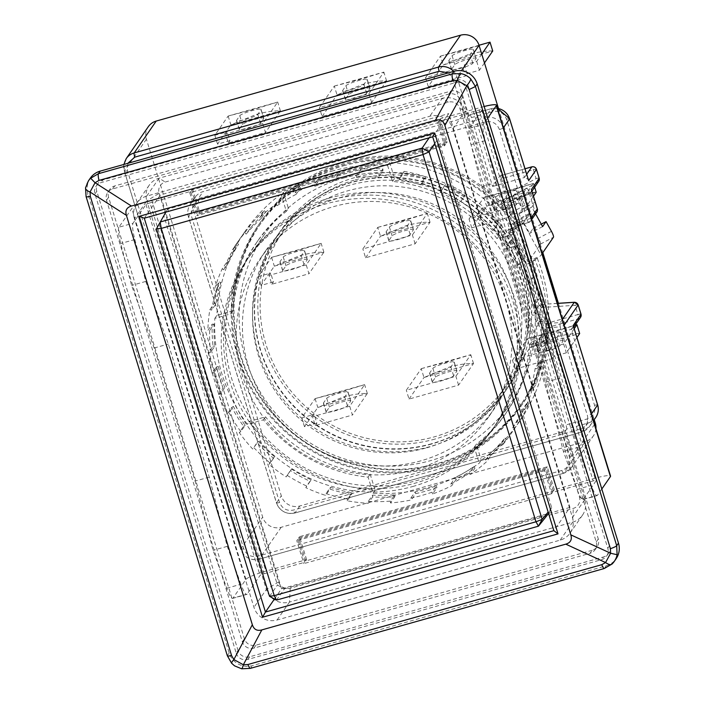 <?xml version="1.0" encoding="UTF-8"?>
<svg xmlns="http://www.w3.org/2000/svg" width="704" height="704" viewBox="0 0 704 704"><rect width="100%" height="100%" fill="white"/><g stroke="black" fill="none" stroke-linecap="round" stroke-linejoin="round"><path stroke-width="0.53" stroke-dasharray="3.52 2.64" d="M343.728 178.024A149.213 145.675 34.7 0 1 506.194 234.608A149.213 145.675 34.7 0 1 509.907 404.193A149.213 145.675 34.7 0 1 430.663 460.61A149.213 145.675 34.7 0 1 268.198 404.026A149.213 145.675 34.7 0 1 264.475 234.441A149.213 145.675 34.7 0 1 343.728 178.024M412.746 486.508A149.213 145.675 -145.3 0 0 491.999 430.091A149.213 145.675 -145.3 0 0 488.286 260.506A149.213 145.675 -145.3 0 0 325.811 203.922A149.213 145.675 -145.3 0 0 246.567 260.339A149.213 145.675 -145.3 0 0 250.281 429.924A149.213 145.675 -145.3 0 0 412.746 486.508M426.721 447.806A135.687 132.475 -145.3 0 0 498.793 396.502A135.687 132.475 -145.3 0 0 495.414 242.29A135.687 132.475 -145.3 0 0 347.67 190.828A135.687 132.475 -145.3 0 0 275.598 242.132A135.687 132.475 -145.3 0 0 278.978 396.352A135.687 132.475 -145.3 0 0 426.721 447.806M355.247 179.872A135.687 132.475 34.7 0 1 502.99 231.334A135.687 132.475 34.7 0 1 506.37 385.546A135.687 132.475 34.7 0 1 434.298 436.85A135.687 132.475 34.7 0 1 286.554 385.396A135.687 132.475 34.7 0 1 283.175 231.176A135.687 132.475 34.7 0 1 355.247 179.872M159.113 193.371L278.652 581.926A9.328 9.108 34.7 0 0 290.215 588.262L573.32 508.385A9.328 9.108 34.7 0 0 579.445 497.059L459.914 108.504A9.328 9.108 34.7 0 0 448.351 102.168L165.246 182.046A9.328 9.108 34.7 0 0 159.113 193.371L146.828 200.851L266.358 589.406L278.652 581.926M290.215 588.262L289.485 602.07L572.59 522.192A18.647 18.207 -145.3 0 0 582.498 515.143A18.647 18.207 -145.3 0 0 584.848 499.541L465.318 110.986A18.647 18.207 -145.3 0 0 442.191 98.322L159.086 178.2A18.647 18.207 -145.3 0 0 149.178 185.249A18.647 18.207 -145.3 0 0 146.828 200.851L134.42 218.777L253.959 607.332A18.647 18.207 -145.3 0 0 277.086 620.004L560.19 540.118A18.647 18.207 -145.3 0 0 570.099 533.069A18.647 18.207 -145.3 0 0 572.449 517.466L452.918 128.92A18.647 18.207 -145.3 0 0 429.792 116.248L146.687 196.126A18.647 18.207 -145.3 0 0 136.778 203.174A18.647 18.207 -145.3 0 0 134.42 218.777M277.086 620.004L289.485 602.07A18.647 18.207 34.7 0 1 266.358 589.406L253.959 607.332M592.161 550.29L255.974 645.154A9.328 9.108 34.7 0 1 244.411 638.818L108.583 197.278A9.328 9.108 34.7 0 1 114.708 185.953L450.894 91.098A9.328 9.108 34.7 0 1 462.458 97.434L598.294 538.965A9.328 9.108 34.7 0 1 592.161 550.29L590.102 553.282A9.328 9.108 -145.3 0 0 596.226 541.957L460.39 100.417A9.328 9.108 -145.3 0 0 448.826 94.09L112.64 188.945A9.328 9.108 -145.3 0 0 106.515 200.27L242.343 641.802A9.328 9.108 34.7 0 0 253.915 648.138L590.102 553.282M236.218 653.127A9.328 9.108 -145.3 0 0 247.782 659.463L601.665 559.618A9.328 9.108 -145.3 0 0 607.79 548.293L466.523 89.091A9.328 9.108 -145.3 0 0 454.96 82.755L101.077 182.609A9.328 9.108 -145.3 0 0 94.952 193.934L236.218 653.127L238.058 650.478A9.328 9.108 34.7 0 0 249.621 656.806L603.495 556.961L601.665 559.618M94.952 193.934L96.782 191.277L238.058 650.478M96.782 191.277A9.328 9.108 34.7 0 1 102.916 179.951L101.077 182.609M454.96 82.755L456.799 80.106L102.916 179.951M456.799 80.106A9.328 9.108 34.7 0 1 468.362 86.434L466.523 89.091M607.79 548.293L609.629 545.635L468.362 86.434M609.629 545.635A9.328 9.108 34.7 0 1 603.495 556.961M90.297 178.174A18.647 18.207 -145.3 0 0 87.938 193.776L229.205 652.969A18.647 18.207 -145.3 0 0 252.331 665.641L606.214 565.787A18.647 18.207 -145.3 0 0 616.123 558.738M606.214 565.787L604.428 568.366L612.075 564.018M229.205 652.969L227.427 655.547L232.012 663.379A18.647 18.207 -145.3 0 0 241.507 668.571L250.554 668.219L252.331 665.641M88.44 180.849A18.647 18.207 -145.3 0 0 85.624 187.528L86.152 196.354L87.938 193.776M432.696 136.822L448.774 113.582L569.941 507.426L553.863 530.666M144.285 218.196L160.362 194.955L448.774 113.582M274.463 599.016L281.521 588.808L165.713 212.362M165.651 212.168L160.362 194.955M569.941 507.426L281.521 588.808M276.461 600.107L284.39 588.87L277.446 585.068L163.891 215.943L156.464 228.818M269.518 596.306L277.446 585.068M284.39 588.87L548.029 514.483M548.574 513.48L551.707 507.681L548.134 512.054M163.891 215.943L167.57 209.15L431.209 134.763L438.152 138.565L551.707 507.681M165.862 212.106L167.57 209.15M434.764 143.537L438.152 138.565M429.132 137.826L431.209 134.763M349.281 185.302A138.019 134.746 -145.3 0 0 275.977 237.486A138.019 134.746 -145.3 0 0 279.418 394.354A138.019 134.746 -145.3 0 0 429.695 446.697A138.019 134.746 -145.3 0 0 503.008 394.513A138.019 134.746 -145.3 0 0 499.567 237.644A138.019 134.746 -145.3 0 0 349.281 185.302M431.534 444.039A138.019 134.746 34.7 0 1 281.248 391.697A138.019 134.746 34.7 0 1 277.816 234.828A138.019 134.746 34.7 0 1 351.12 182.644A138.019 134.746 34.7 0 1 501.406 234.986A138.019 134.746 34.7 0 1 504.838 391.855A138.019 134.746 34.7 0 1 431.534 444.039M542.115 253.634L541.068 255.147A14.925 1.461 151 0 1 535.524 259.318L536.879 257.365A158.541 154.774 34.7 0 1 521.717 403.524A158.541 154.774 34.7 0 1 437.51 463.461A158.541 154.774 34.7 0 1 264.889 403.348A158.541 154.774 34.7 0 1 260.938 223.159A158.541 154.774 34.7 0 1 345.145 163.222A158.541 154.774 34.7 0 1 518.892 224.893L517.537 226.846A14.925 1.461 -29 0 0 518.47 226.248L522.711 224.127L529.373 214.5L528.361 215.037L529.514 213.374L525.017 205.26A9.328 1.804 -117.9 0 1 521.664 195.483L526.486 188.505A5.597 1.082 -117.9 0 1 526.566 188.434A5.597 1.082 -117.9 0 1 529.874 192.386L535.269 202.127L531.828 207.108L535.594 213.902M343.306 165.88A158.541 154.774 34.7 0 1 517.053 227.542L517.537 226.846A14.925 1.461 -29 0 1 508.297 232.17L526.284 264.651L535.04 260.022A158.541 154.774 34.7 0 1 519.878 406.182A158.541 154.774 34.7 0 1 435.67 466.118A158.541 154.774 34.7 0 1 263.05 405.997A158.541 154.774 34.7 0 1 259.107 225.817A158.541 154.774 34.7 0 1 343.306 165.88M434.975 439.058A138.019 134.746 34.7 0 1 284.698 386.716A138.019 134.746 34.7 0 1 281.257 229.847A138.019 134.746 34.7 0 1 354.561 177.663A138.019 134.746 34.7 0 1 504.847 230.006A138.019 134.746 34.7 0 1 508.288 386.874A138.019 134.746 34.7 0 1 434.975 439.058M431.763 443.705A138.019 134.746 34.7 0 1 281.486 391.362A138.019 134.746 34.7 0 1 278.045 234.494A138.019 134.746 34.7 0 1 351.349 182.318A138.019 134.746 34.7 0 1 501.635 234.652A138.019 134.746 34.7 0 1 505.067 391.521A138.019 134.746 34.7 0 1 431.763 443.705M515.645 224.092L520.802 221.364L522.711 224.127L518.329 226.45L515.645 224.092A159.465 155.69 -145.3 0 0 343.033 164.991A159.465 155.69 -145.3 0 0 258.333 225.28A159.465 155.69 -145.3 0 0 262.31 406.534A159.465 155.69 -145.3 0 0 435.943 467.007A159.465 155.69 -145.3 0 0 520.643 406.71A159.465 155.69 -145.3 0 0 547.527 327.721L548.143 323.365L549.745 321.042L535.814 321.957A145.482 142.032 -145.3 0 0 507.707 230.595L510.365 229.187L528.123 261.994L540.522 244.059A5.597 1.082 62.1 0 0 538.516 238.198L533.122 228.457L529.672 233.438L518.883 213.946L522.324 208.965L516.93 199.223A5.597 1.082 62.1 0 0 513.63 195.272A5.597 1.082 62.1 0 0 513.542 195.351L508.719 202.321A9.328 1.804 62.1 0 0 512.072 212.106L516.569 220.22L510.365 229.187L519.93 224.127L518.47 226.248A14.925 1.461 151 0 0 523.081 222.675L528.361 215.037L512.758 223.291L507.707 230.595M519.93 224.127A159.465 155.69 -145.3 0 0 345.101 162.008A159.465 155.69 -145.3 0 0 260.401 222.297A159.465 155.69 -145.3 0 0 264.378 403.542A159.465 155.69 -145.3 0 0 438.011 464.015A159.465 155.69 -145.3 0 0 522.711 403.726A159.465 155.69 -145.3 0 0 549.745 321.042M307.199 259.82A11.194 1.522 -17.1 0 0 307.278 259.53A11.194 1.522 -17.1 0 0 297.959 260.823A11.194 1.522 -17.1 0 0 285.965 265.813L282.753 270.459A11.194 1.522 -17.1 0 0 282.674 270.758A11.194 1.522 -17.1 0 0 292.899 269.192A11.194 1.522 -17.1 0 0 303.987 264.475L307.199 259.82L304.48 250.994A11.194 1.522 -17.1 0 0 304.559 250.694A11.194 1.522 -17.1 0 0 295.24 251.997A11.194 1.522 -17.1 0 0 283.246 256.986L280.034 261.633A11.194 1.522 -17.1 0 0 279.954 261.923A11.194 1.522 -17.1 0 0 290.18 260.366A11.194 1.522 -17.1 0 0 301.268 255.64L304.48 250.994M519.526 199.918A11.194 1.522 -17.1 0 0 519.605 199.619A11.194 1.522 -17.1 0 0 510.286 200.922A11.194 1.522 -17.1 0 0 498.291 205.902L495.079 210.549A11.194 1.522 -17.1 0 0 495 210.848A11.194 1.522 -17.1 0 0 505.226 209.29A11.194 1.522 -17.1 0 0 516.314 204.565L519.526 199.918L516.806 191.083A11.194 1.522 -17.1 0 0 516.886 190.784A11.194 1.522 -17.1 0 0 507.575 192.086A11.194 1.522 -17.1 0 0 495.581 197.076L492.36 201.722A11.194 1.522 -17.1 0 0 492.281 202.022A11.194 1.522 -17.1 0 0 502.515 200.455A11.194 1.522 -17.1 0 0 513.594 195.73L516.806 191.083M413.362 229.865A11.194 1.522 -17.1 0 0 413.442 229.574A11.194 1.522 -17.1 0 0 404.122 230.868A11.194 1.522 -17.1 0 0 392.128 235.858L388.916 240.504A11.194 1.522 -17.1 0 0 388.837 240.803A11.194 1.522 -17.1 0 0 399.062 239.246A11.194 1.522 -17.1 0 0 410.15 234.52L413.362 229.865L410.643 221.038A11.194 1.522 -17.1 0 0 410.722 220.739A11.194 1.522 -17.1 0 0 401.403 222.042A11.194 1.522 -17.1 0 0 389.409 227.031L386.197 231.678A11.194 1.522 -17.1 0 0 386.118 231.968A11.194 1.522 -17.1 0 0 396.352 230.41A11.194 1.522 -17.1 0 0 407.431 225.685L410.643 221.038M350.662 401.113A11.194 1.522 -17.1 0 0 350.742 400.822A11.194 1.522 -17.1 0 0 341.422 402.116A11.194 1.522 -17.1 0 0 329.437 407.106L326.216 411.752A11.194 1.522 -17.1 0 0 326.137 412.051A11.194 1.522 -17.1 0 0 336.371 410.485A11.194 1.522 -17.1 0 0 347.45 405.759L350.662 401.113L347.952 392.286A11.194 1.522 -17.1 0 0 348.031 391.987A11.194 1.522 -17.1 0 0 338.712 393.29A11.194 1.522 -17.1 0 0 326.718 398.279L323.497 402.926A11.194 1.522 -17.1 0 0 323.418 403.216A11.194 1.522 -17.1 0 0 333.652 401.658A11.194 1.522 -17.1 0 0 344.731 396.933L347.952 392.286M562.998 341.202A11.194 1.522 -17.1 0 0 563.077 340.912A11.194 1.522 -17.1 0 0 553.758 342.206A11.194 1.522 -17.1 0 0 541.763 347.195L538.542 351.842A11.194 1.522 -17.1 0 0 538.463 352.141A11.194 1.522 -17.1 0 0 548.698 350.574A11.194 1.522 -17.1 0 0 559.777 345.858L562.998 341.202L560.278 332.376A11.194 1.522 -17.1 0 0 560.358 332.077A11.194 1.522 -17.1 0 0 551.038 333.379A11.194 1.522 -17.1 0 0 539.044 338.369L535.832 343.015A11.194 1.522 -17.1 0 0 535.753 343.306A11.194 1.522 -17.1 0 0 545.978 341.748A11.194 1.522 -17.1 0 0 557.066 337.022L560.278 332.376M456.826 371.158A11.194 1.522 -17.1 0 0 456.914 370.867A11.194 1.522 -17.1 0 0 447.594 372.161A11.194 1.522 -17.1 0 0 435.6 377.15L432.379 381.797A11.194 1.522 -17.1 0 0 432.3 382.096A11.194 1.522 -17.1 0 0 442.534 380.53A11.194 1.522 -17.1 0 0 453.614 375.804L456.826 371.158L454.115 362.331A11.194 1.522 -17.1 0 0 454.194 362.032A11.194 1.522 -17.1 0 0 444.875 363.334A11.194 1.522 -17.1 0 0 432.881 368.324L429.669 372.97A11.194 1.522 -17.1 0 0 429.59 373.261A11.194 1.522 -17.1 0 0 439.815 371.703A11.194 1.522 -17.1 0 0 450.894 366.978L454.115 362.331M263.736 118.536A11.194 1.522 -17.1 0 0 263.815 118.237A11.194 1.522 -17.1 0 0 254.496 119.539A11.194 1.522 -17.1 0 0 242.502 124.52L239.281 129.175A11.194 1.522 -17.1 0 0 239.202 129.466A11.194 1.522 -17.1 0 0 249.436 127.908A11.194 1.522 -17.1 0 0 260.515 123.182L263.736 118.536L261.017 109.701A11.194 1.522 -17.1 0 0 261.096 109.41A11.194 1.522 -17.1 0 0 251.777 110.704A11.194 1.522 -17.1 0 0 239.782 115.694L236.57 120.34A11.194 1.522 -17.1 0 0 236.491 120.639A11.194 1.522 -17.1 0 0 246.717 119.073A11.194 1.522 -17.1 0 0 257.796 114.347L261.017 109.701M476.062 58.626A11.194 1.522 -17.1 0 0 476.142 58.326A11.194 1.522 -17.1 0 0 466.822 59.629A11.194 1.522 -17.1 0 0 454.828 64.61L451.616 69.265A11.194 1.522 -17.1 0 0 451.537 69.555A11.194 1.522 -17.1 0 0 461.762 67.998A11.194 1.522 -17.1 0 0 472.842 63.272L476.062 58.626L473.343 49.79A11.194 1.522 -17.1 0 0 473.422 49.5A11.194 1.522 -17.1 0 0 464.103 50.794A11.194 1.522 -17.1 0 0 452.109 55.783L448.897 60.43A11.194 1.522 -17.1 0 0 448.818 60.729A11.194 1.522 -17.1 0 0 459.043 59.162A11.194 1.522 -17.1 0 0 470.131 54.437L473.343 49.79M369.899 88.581A11.194 1.522 -17.1 0 0 369.978 88.282A11.194 1.522 -17.1 0 0 360.659 89.584A11.194 1.522 -17.1 0 0 348.665 94.565L345.444 99.22A11.194 1.522 -17.1 0 0 345.365 99.51A11.194 1.522 -17.1 0 0 355.599 97.953A11.194 1.522 -17.1 0 0 366.678 93.227L369.899 88.581L367.18 79.746A11.194 1.522 -17.1 0 0 367.259 79.455A11.194 1.522 -17.1 0 0 357.94 80.749A11.194 1.522 -17.1 0 0 345.946 85.738L342.734 90.385A11.194 1.522 -17.1 0 0 342.654 90.684A11.194 1.522 -17.1 0 0 352.88 89.118A11.194 1.522 -17.1 0 0 363.968 84.392L367.18 79.746M269.078 275.414L270.688 273.09L258.298 276.584L271.612 257.338A41.034 5.579 -17.1 0 1 271.682 257.312L298.082 250.439L321.103 243.364A41.034 5.579 -17.1 0 1 321.156 243.355L306.24 264.924L308.95 273.759L271.797 284.24L269.078 275.414L306.24 264.924M271.612 257.338L274.331 266.165A41.034 5.579 162.9 0 1 274.402 266.138L299.71 255.737C308.959 253.167 316.994 251.988 323.814 252.199A41.034 5.579 162.9 0 1 323.875 252.19L308.95 273.759M534.653 187.238L533.482 183.445A41.034 5.579 -17.1 0 0 533.43 183.454L510.409 190.529L484.009 197.402A41.034 5.579 -17.1 0 0 483.938 197.428L486.658 206.254A41.034 5.579 162.9 0 1 486.728 206.228L536.149 192.289A41.034 5.579 162.9 0 1 536.202 192.28M536.149 192.289C529.329 192.078 521.294 193.257 512.046 195.835L486.728 206.228M377.775 227.383A41.034 5.579 -17.1 0 1 377.846 227.357L404.246 220.484L427.266 213.409A41.034 5.579 -17.1 0 1 427.319 213.4L412.403 234.969L362.859 248.952L377.775 227.383L380.494 236.21A41.034 5.579 162.9 0 1 380.565 236.183L405.874 225.782C415.122 223.212 423.157 222.033 429.977 222.244A41.034 5.579 162.9 0 1 430.038 222.235L415.114 243.804L365.578 257.778L362.859 248.952M312.55 416.706L314.151 414.374L301.77 417.877L315.084 398.622A41.034 5.579 -17.1 0 1 315.146 398.596L341.546 391.732L364.566 384.657A41.034 5.579 -17.1 0 1 364.619 384.648L349.703 406.217L352.422 415.052L315.26 425.533L312.55 416.706L349.703 406.217M315.084 398.622L317.794 407.458A41.034 5.579 162.9 0 1 317.865 407.431L343.182 397.03C352.431 394.46 360.466 393.281 367.286 393.483A41.034 5.579 162.9 0 1 367.338 393.474L352.422 415.052M576.893 324.746L553.881 331.822L527.481 338.686A41.034 5.579 -17.1 0 0 527.41 338.721L530.121 347.547A41.034 5.579 162.9 0 1 530.191 347.521L579.612 333.573A41.034 5.579 162.9 0 1 579.665 333.573M579.612 333.573C572.792 333.37 564.758 334.55 555.509 337.119L530.191 347.521M421.247 368.676A41.034 5.579 -17.1 0 1 421.318 368.641L447.718 361.777L470.73 354.702A41.034 5.579 -17.1 0 1 470.791 354.693L455.866 376.262L406.322 390.245L421.247 368.676L423.958 377.502A41.034 5.579 162.9 0 1 424.028 377.476L449.346 367.074C458.594 364.505 466.629 363.326 473.449 363.528A41.034 5.579 162.9 0 1 473.502 363.528L458.586 385.097L409.042 399.071L406.322 390.245M225.614 134.121L227.216 131.798L214.834 135.291L228.149 116.046A41.034 5.579 -17.1 0 1 228.219 116.019L254.619 109.155L277.631 102.071A41.034 5.579 -17.1 0 1 277.693 102.062L262.768 123.64L265.487 132.466L228.325 142.947L225.614 134.121L262.768 123.64M228.149 116.046L230.859 124.872A41.034 5.579 162.9 0 1 230.93 124.846L256.247 114.453C265.496 111.874 273.53 110.695 280.35 110.906A41.034 5.579 162.9 0 1 280.403 110.898L265.487 132.466M489.958 42.161L466.946 49.245L440.546 56.109A41.034 5.579 -17.1 0 0 440.475 56.135L443.194 64.962A41.034 5.579 162.9 0 1 443.265 64.935L492.677 50.996A41.034 5.579 162.9 0 1 492.738 50.987M492.677 50.996C485.857 50.785 477.822 51.964 468.574 54.542L443.265 64.935M334.312 86.09A41.034 5.579 -17.1 0 1 334.382 86.064L360.782 79.2L383.794 72.116A41.034 5.579 -17.1 0 1 383.856 72.107L368.931 93.685L319.387 107.659L334.312 86.09L337.031 94.917A41.034 5.579 162.9 0 1 337.093 94.89L362.41 84.498C371.659 81.919 379.694 80.74 386.514 80.951A41.034 5.579 162.9 0 1 386.566 80.942L371.65 102.511L322.106 116.494L319.387 107.659M517.053 227.542L508.297 232.17M518.892 224.893L510.136 229.513M536.879 257.365L528.123 261.994M535.04 260.022L535.524 259.318A14.925 1.461 151 0 1 526.284 264.651M533.122 228.457L541.262 224.145M529.514 213.374L516.569 220.22M508.719 202.321L521.664 195.483M513.542 195.351L526.486 188.505M530.068 193.151L537.425 182.512L506.968 198.616L499.62 209.246L530.068 193.151L531.247 192.157L531.67 190.573M535.269 202.127L522.324 208.965M518.883 213.946L531.828 207.108M542.617 226.591L529.672 233.438M512.758 223.291A145.482 142.032 34.7 0 1 540.866 314.653L535.814 321.957M595.751 417.472A14.925 14.564 34.7 0 1 587.831 423.122L566.597 429.106L565.673 430.434A3.731 0.51 162.9 0 1 561.678 432.098L299.807 505.991A14.925 14.564 34.7 0 1 281.31 495.854L193.283 209.739A14.925 14.564 34.7 0 1 203.095 191.611L464.966 117.726A3.731 0.51 -17.1 0 0 468.961 116.063L469.885 114.734L491.11 108.742A14.925 14.564 34.7 0 1 497.429 108.372M525.017 168.758L500.042 175.798A3.731 0.625 -105.8 0 0 499.963 175.859L492.615 186.481L471.425 117.603A3.731 0.625 74.2 0 0 469.955 114.682A3.731 0.625 74.2 0 0 469.885 114.734M500.042 175.798A3.731 0.625 -105.8 0 1 501.512 178.728L533.359 169.743L536.087 178.596L506.317 194.339L501.512 178.728M506.968 198.616L506.317 194.339M557.41 303.362L539.66 304.533L532.224 315.216L499.62 209.246M557.427 303.415L539.572 304.594L541.138 307.542L546.066 323.55A3.731 0.625 -105.8 0 1 546.691 327.747L539.343 338.369L571.19 329.384L573.074 328.126L573.496 326.533M566.597 429.106A3.731 0.625 74.2 0 0 565.972 424.908L539.343 338.369M498.485 108.495L542.819 252.613M558.413 303.301L594.22 419.69M537.214 211.561L535.33 212.819L529.373 214.5M540.866 314.653L532.224 315.216M520.802 221.364L527.129 219.578A3.731 0.625 74.2 0 0 528.598 222.508L522.658 224.18M471.425 117.603L492.659 111.61C499.25 110.449 503.87 112.983 506.537 119.214L524.471 177.496L492.615 186.481M580.527 317.354A3.731 3.643 34.7 0 1 578.538 318.762L571.19 329.384L594.554 405.328C595.874 411.893 593.428 416.425 587.198 418.924L565.972 424.908M595.945 428.622A14.925 14.564 34.7 0 1 585.517 441.417L563.473 473.282A14.925 14.564 -145.3 0 0 573.285 455.162L565.673 430.434M471.742 227.823L469.022 218.997L506.176 208.516L508.895 217.342L471.742 227.823L486.658 206.254M415.114 243.804L412.403 234.969M515.205 369.116L512.486 360.29L549.648 349.8L552.358 358.635L515.205 369.116L530.121 347.547M458.586 385.097L455.866 376.262M428.27 86.539L425.55 77.704L462.713 67.223L465.432 76.05L428.27 86.539L443.194 64.962M371.65 102.511L368.931 93.685M585.517 441.417L281.186 527.278A14.925 14.564 34.7 0 1 262.68 517.15L146.406 139.19A14.925 14.564 34.7 0 1 148.289 126.711M127.776 163.337L127.442 170.729L243.716 548.689C246.321 554.884 250.95 557.418 257.594 556.283L561.933 470.422C568.119 467.975 570.574 463.443 569.29 456.826L561.678 432.098M526.706 174.258L524.471 177.496L528.22 179.344M271.682 257.312L321.103 243.364M271.797 284.24L273.407 281.917L270.688 273.09M274.402 266.138L323.814 252.199M273.407 281.917L261.017 285.41L274.331 266.165M533.482 183.445L520.168 202.69L507.786 206.193L506.176 208.516M484.009 197.402L533.43 183.454M469.022 218.997L483.938 197.428M533.465 196.231L522.887 211.526L510.506 215.019L508.895 217.342M510.506 215.019L507.786 206.193M377.846 227.357L427.266 213.409M380.565 236.183L429.977 222.244M365.578 257.778L380.494 236.21M315.146 398.596L364.566 384.657M315.26 425.533L316.87 423.21L314.151 414.374M317.865 407.431L367.286 393.483M316.87 423.21L304.48 426.703L317.794 407.458M574.218 328.689L563.64 343.983L551.25 347.477L549.648 349.8M527.481 338.686L575.045 325.266M512.486 360.29L527.41 338.721M576.937 337.524L566.359 352.818L553.969 356.312L552.358 358.635M553.969 356.312L551.25 347.477M421.318 368.641L470.73 354.702M424.028 377.476L473.449 363.528M409.042 399.071L423.958 377.502M228.219 116.019L277.631 102.071M228.325 142.947L229.935 140.624L227.216 131.798M230.93 124.846L280.35 110.906M229.935 140.624L217.554 144.118L230.859 124.872M481.756 54.102L476.705 61.406L464.323 64.9L462.713 67.223M440.546 56.109L479.028 45.25M425.55 77.704L440.475 56.135M484.466 62.938L479.424 70.233L467.034 73.726L465.432 76.05M467.034 73.726L464.323 64.9M334.382 86.064L383.794 72.116M337.093 94.89L386.514 80.951M322.106 116.494L337.031 94.917M499.418 129.51A3.731 0.51 -17.1 0 0 503.413 127.846L531.124 217.914A3.731 0.51 162.9 0 1 527.129 219.578L499.418 129.51C496.813 123.306 492.184 120.771 485.54 121.906L198.898 202.778C192.702 205.225 190.256 209.757 191.541 216.374L279.558 502.489C282.172 508.684 286.792 511.218 293.436 510.092L580.078 429.211C586.274 426.765 588.729 422.233 587.435 415.624L560.138 326.894L547.527 327.721M323.875 252.19L321.156 243.355M261.017 285.41L258.298 276.584M520.168 202.69L522.887 211.526M430.038 222.235L427.319 213.4M367.338 393.474L364.619 384.648M304.48 426.703L301.77 417.877M563.64 343.983L566.359 352.818M473.502 363.528L470.791 354.693M280.403 110.898L277.693 102.062M217.554 144.118L214.834 135.291M476.705 61.406L479.424 70.233M386.566 80.942L383.856 72.107M329.947 197.947A149.213 145.675 -145.3 0 0 250.694 254.364A149.213 145.675 -145.3 0 0 254.417 423.949A149.213 145.675 -145.3 0 0 416.882 480.533A149.213 145.675 -145.3 0 0 496.135 424.116A149.213 145.675 -145.3 0 0 492.413 254.531A149.213 145.675 -145.3 0 0 329.947 197.947M414.621 469.762A138.952 135.661 34.7 0 1 263.322 417.067A138.952 135.661 34.7 0 1 259.864 259.142A138.952 135.661 34.7 0 1 333.67 206.606A138.952 135.661 34.7 0 1 484.968 259.301A138.952 135.661 34.7 0 1 488.426 417.226A138.952 135.661 34.7 0 1 414.621 469.762M328.108 200.605A149.213 145.675 -145.3 0 0 248.864 257.013A149.213 145.675 -145.3 0 0 252.578 426.606A149.213 145.675 -145.3 0 0 415.043 483.19A149.213 145.675 -145.3 0 0 494.296 426.774A149.213 145.675 -145.3 0 0 490.582 257.189A149.213 145.675 -145.3 0 0 328.108 200.605M420.781 460.856A138.952 135.661 34.7 0 1 269.482 408.162A138.952 135.661 34.7 0 1 266.024 250.237A138.952 135.661 34.7 0 1 339.83 197.701A138.952 135.661 34.7 0 1 491.128 250.395A138.952 135.661 34.7 0 1 494.586 408.32A138.952 135.661 34.7 0 1 420.781 460.856M331.672 171.213A166.927 162.976 34.7 0 1 387.57 165.378L389.638 162.386A166.927 162.976 34.7 0 1 515.275 231.211L513.207 234.194A166.927 162.976 34.7 0 1 545.802 340.164L547.87 337.181A166.927 162.976 34.7 0 1 519.658 421.247A166.927 162.976 34.7 0 1 481.272 460.24L479.204 463.223A166.927 162.976 34.7 0 1 428.93 487.344A166.927 162.976 34.7 0 1 373.041 493.178L368.104 477.136A151.078 147.497 34.7 0 1 263.472 419.822L247.403 424.362A166.927 162.976 34.7 0 1 214.808 318.393L230.877 313.861A151.078 147.497 34.7 0 1 256.054 243.338A151.078 147.497 34.7 0 1 286.343 211.376L281.406 195.334A166.927 162.976 34.7 0 1 331.672 171.213M339.874 172.225A166.927 162.976 -145.3 0 0 329.146 174.865A166.927 162.976 -145.3 0 0 318.639 178.209L314.283 184.518A166.927 162.976 -145.3 0 0 295.064 192.799L299.429 186.49A166.927 162.976 -145.3 0 0 280.606 197.762L276.241 204.072A166.927 162.976 -145.3 0 0 259.961 217.052L264.326 210.742A166.927 162.976 -145.3 0 0 249.19 226.53L244.834 232.839A166.927 162.976 -145.3 0 0 236.122 244.279A166.927 162.976 -145.3 0 0 232.584 249.63L236.949 243.32A166.927 162.976 -145.3 0 0 226.538 262.548L222.182 268.858A166.927 162.976 -145.3 0 0 214.808 288.314L219.164 282.005A166.927 162.976 -145.3 0 0 214.201 303.354L209.836 309.663A166.927 162.976 -145.3 0 0 207.838 330.475L212.194 324.166A166.927 162.976 -145.3 0 0 213.004 346.183L208.639 352.493A166.927 162.976 -145.3 0 0 212.15 373.226L216.515 366.916A166.927 162.976 -145.3 0 0 223.036 388.106L218.671 394.416A166.927 162.976 -145.3 0 0 227.454 413.662L231.818 407.352A166.927 162.976 -145.3 0 0 243.61 426.272L239.246 432.582A166.927 162.976 -145.3 0 0 252.71 449.029L257.074 442.719A166.927 162.976 -145.3 0 0 273.337 458.075L268.972 464.385A166.927 162.976 -145.3 0 0 286.185 476.907L290.55 470.598A166.927 162.976 -145.3 0 0 310.174 481.351L305.809 487.661A166.927 162.976 -145.3 0 0 325.609 495.414L329.974 489.104A166.927 162.976 -145.3 0 0 351.622 494.507L347.257 500.817A166.927 162.976 -145.3 0 0 368.289 503.272L372.654 496.962A166.927 162.976 -145.3 0 0 394.847 496.654L390.482 502.964A166.927 162.976 -145.3 0 0 411.321 499.946L415.686 493.636A166.927 162.976 -145.3 0 0 426.404 490.996A166.927 162.976 -145.3 0 0 436.911 487.652L432.555 493.962A166.927 162.976 -145.3 0 0 451.766 485.672L456.13 479.371A166.927 162.976 -145.3 0 0 474.954 468.098L470.589 474.408A166.927 162.976 -145.3 0 0 486.869 461.428L491.234 455.118A166.927 162.976 -145.3 0 0 506.361 439.331L502.005 445.641A166.927 162.976 -145.3 0 0 510.708 434.201A166.927 162.976 -145.3 0 0 514.246 428.85L518.61 422.541A166.927 162.976 -145.3 0 0 529.012 403.313L524.656 409.622A166.927 162.976 -145.3 0 0 532.03 390.166L536.386 383.856A166.927 162.976 -145.3 0 0 541.358 362.507L536.994 368.808A166.927 162.976 -145.3 0 0 539 348.005L543.356 341.695A166.927 162.976 -145.3 0 0 542.555 319.678L538.19 325.987A166.927 162.976 -145.3 0 0 534.679 305.254L539.044 298.945A166.927 162.976 -145.3 0 0 532.523 277.754L528.158 284.064A166.927 162.976 -145.3 0 0 519.376 264.818L523.741 258.509A166.927 162.976 -145.3 0 0 511.949 239.589L507.584 245.898A166.927 162.976 -145.3 0 0 494.12 229.451L498.485 223.142A166.927 162.976 -145.3 0 0 482.222 207.786L477.858 214.095A166.927 162.976 -145.3 0 0 460.645 201.573L465.01 195.263A166.927 162.976 -145.3 0 0 445.386 184.51L441.021 190.819A166.927 162.976 -145.3 0 0 421.221 183.066L425.586 176.757A166.927 162.976 -145.3 0 0 403.938 171.354L399.573 177.663A166.927 162.976 -145.3 0 0 378.541 175.208L382.906 168.898A166.927 162.976 -145.3 0 0 360.712 169.206L356.347 175.507A166.927 162.976 -145.3 0 0 335.509 178.526L339.874 172.225L340.419 173.994L336.054 180.303L335.509 178.526M224.805 387.605A165.062 161.154 34.7 0 1 221.188 377.115A165.062 161.154 34.7 0 1 218.284 366.414L213.928 372.724A165.062 161.154 -145.3 0 0 216.823 383.425A165.062 161.154 -145.3 0 0 220.44 393.914L224.805 387.605L223.036 388.106M487.722 118.122L483.393 124.379L469.234 128.374A18.647 3.142 74.2 0 0 471.046 144.672L481.932 186.578L504.504 249.172L545.45 382.263L563.429 451.493L577.095 489.377A18.647 3.142 74.2 0 0 582.965 499.55A18.647 3.142 74.2 0 0 583.334 499.268L596.262 480.577A3.731 0.51 -17.1 0 0 596.288 480.48A3.731 0.51 -17.1 0 0 593.182 480.911L552.49 492.395L545.424 469.436L297.704 539.326L304.77 562.285L264.07 573.769A3.731 0.51 -17.1 0 0 260.075 575.432L247.148 594.123L232.998 598.118L245.925 579.427A18.647 2.534 162.9 0 1 265.91 571.111L306.61 559.627L305.686 560.956L553.406 491.066L554.321 489.738L595.021 478.254A18.647 2.534 162.9 0 1 610.553 476.089M264.07 573.769L149.97 202.884L190.67 191.4L197.736 214.359L445.447 144.461L438.39 121.502L479.081 110.018L593.182 480.911M387.57 165.378L392.506 181.421A151.078 147.497 34.7 0 1 497.13 238.735L513.207 234.194M545.802 340.164L529.734 344.696A151.078 147.497 34.7 0 1 504.557 415.219A151.078 147.497 34.7 0 1 474.267 447.181L479.204 463.223M552.49 492.395L551.566 493.724L544.509 470.765L545.424 469.436M601.823 489.007L597.494 495.273L583.334 499.268M551.566 493.724L303.855 563.614L304.77 562.285M469.234 128.374L482.161 109.683A3.731 0.51 -17.1 0 0 482.187 109.586A3.731 0.51 -17.1 0 0 479.081 110.018M149.97 202.884A3.731 0.51 -17.1 0 0 145.974 204.538L133.047 223.23L118.897 227.225L131.824 208.534A18.647 2.534 -17.1 0 1 151.809 200.226L192.509 188.742L191.585 190.071L439.305 120.173L446.371 143.132L198.651 213.03L191.585 190.071M438.39 121.502L437.466 122.83L189.754 192.729L190.67 191.4M484.15 106.498A18.647 2.534 -17.1 0 0 480.92 107.36L440.22 118.844L439.305 120.173M445.447 144.461L444.532 145.79L437.466 122.83M197.736 214.359L196.812 215.688L444.532 145.79M189.754 192.729L196.812 215.688M297.704 539.326L296.789 540.654L303.855 563.614M544.509 470.765L296.789 540.654M392.506 181.421L394.574 178.429A151.078 147.497 34.7 0 1 499.198 235.743L515.275 231.211M499.198 235.743L497.13 238.735M389.638 162.386L394.574 178.429M214.808 318.393L216.867 315.401A166.927 162.976 34.7 0 1 245.08 231.334A166.927 162.976 34.7 0 1 283.474 192.342L281.406 195.334M373.041 493.178L375.109 490.195A166.927 162.976 34.7 0 1 249.471 421.37L247.403 424.362M283.474 192.342L288.411 208.384L286.343 211.376M230.877 313.861L232.945 310.869A151.078 147.497 34.7 0 1 258.122 240.354A151.078 147.497 34.7 0 1 288.411 208.384M232.945 310.869L216.867 315.401M263.472 419.822L265.54 416.838L249.471 421.37M368.104 477.136L370.172 474.153A151.078 147.497 34.7 0 1 265.54 416.838M370.172 474.153L375.109 490.195M474.267 447.181L476.335 444.198L481.272 460.24M529.734 344.696L531.802 341.713A151.078 147.497 34.7 0 1 506.625 412.227A151.078 147.497 34.7 0 1 476.335 444.198M547.87 337.181L531.802 341.713M577.095 489.377L591.246 485.39A18.647 3.142 74.2 0 0 597.124 495.563A18.647 3.142 74.2 0 0 597.494 495.273M591.246 485.39L577.588 447.506L559.601 378.268L518.654 245.177L496.082 182.582L485.197 140.677A18.647 3.142 -105.8 0 1 483.393 124.379M296.05 194.383A165.062 161.154 -145.3 0 0 277.226 205.656L281.591 199.346A165.062 161.154 34.7 0 1 300.414 188.074L296.05 194.383L295.064 192.799M276.241 204.072L277.226 205.656M261.316 218.337A165.062 161.154 -145.3 0 0 246.189 234.124L250.554 227.814A165.062 161.154 34.7 0 1 265.681 212.027L261.316 218.337L259.961 217.052M244.834 232.839L246.189 234.124M234.221 250.527A165.062 161.154 -145.3 0 0 223.819 269.755L228.184 263.446A165.062 161.154 34.7 0 1 238.586 244.218L234.221 250.527L232.584 249.63M222.182 268.858L223.819 269.755M216.612 288.772A165.062 161.154 -145.3 0 0 211.64 310.121L216.005 303.811A165.062 161.154 34.7 0 1 220.977 282.462L216.612 288.772L214.808 288.314M209.836 309.663L211.64 310.121M209.686 330.449A165.062 161.154 -145.3 0 0 210.496 352.466L214.852 346.157A165.062 161.154 34.7 0 1 214.051 324.139L209.686 330.449L207.838 330.475M208.639 352.493L210.496 352.466M213.928 372.724L212.15 373.226M218.671 394.416L220.44 393.914M229.029 412.72A165.062 161.154 -145.3 0 0 240.821 431.64L245.186 425.33A165.062 161.154 34.7 0 1 233.394 406.41L229.029 412.72L227.454 413.662M239.246 432.582L240.821 431.64M253.968 447.709A165.062 161.154 -145.3 0 0 270.23 463.065L274.595 456.755A165.062 161.154 34.7 0 1 258.333 441.399L252.71 449.029M268.972 464.385L270.23 463.065M287.056 475.306A165.062 161.154 -145.3 0 0 306.68 486.05L311.045 479.741A165.062 161.154 34.7 0 1 291.421 468.996L286.185 476.907M305.809 487.661L306.68 486.05M326.022 493.627A165.062 161.154 -145.3 0 0 347.67 499.039L352.035 492.73A165.062 161.154 34.7 0 1 330.387 487.318L326.022 493.627L325.609 495.414M347.257 500.817L347.67 499.039M368.218 501.433A165.062 161.154 -145.3 0 0 390.421 501.125L394.786 494.815A165.062 161.154 34.7 0 1 372.583 495.123L368.218 501.433L368.289 503.272M390.482 502.964L390.421 501.125M410.775 498.177A165.062 161.154 -145.3 0 0 432.01 492.184L436.366 485.883A165.062 161.154 34.7 0 1 415.14 491.867L410.775 498.177L411.321 499.946M432.555 493.962L432.01 492.184M450.78 484.097A165.062 161.154 -145.3 0 0 469.603 472.824L473.968 466.514A165.062 161.154 34.7 0 1 455.145 477.787L450.78 484.097L451.766 485.672M470.589 474.408L469.603 472.824M485.514 460.143A165.062 161.154 -145.3 0 0 500.641 444.356L505.006 438.046A165.062 161.154 34.7 0 1 489.878 453.834L485.514 460.143L486.869 461.428M502.005 445.641L500.641 444.356M512.609 427.953A165.062 161.154 -145.3 0 0 523.01 408.725L527.375 402.415A165.062 161.154 34.7 0 1 516.974 421.643L512.609 427.953L514.246 428.85M524.656 409.622L523.01 408.725M530.218 389.708A165.062 161.154 -145.3 0 0 535.19 368.359L539.554 362.05A165.062 161.154 34.7 0 1 534.582 383.398L530.218 389.708L532.03 390.166M536.994 368.808L535.19 368.359M537.143 348.031A165.062 161.154 -145.3 0 0 536.342 326.014L540.698 319.704A165.062 161.154 34.7 0 1 541.508 341.722L537.143 348.031L539 348.005M538.19 325.987L536.342 326.014M532.91 305.756A165.062 161.154 -145.3 0 0 526.39 284.557L530.754 278.256A165.062 161.154 34.7 0 1 537.266 299.446L532.91 305.756L534.679 305.254M528.158 284.064L526.39 284.557M517.801 265.76A165.062 161.154 -145.3 0 0 506.009 246.84L510.374 240.53A165.062 161.154 34.7 0 1 522.166 259.45L517.801 265.76L519.376 264.818M507.584 245.898L506.009 246.84M492.862 230.771A165.062 161.154 -145.3 0 0 476.599 215.415L480.964 209.106A165.062 161.154 34.7 0 1 497.226 224.462L494.12 229.451M477.858 214.095L476.599 215.415M459.774 203.174A165.062 161.154 -145.3 0 0 440.15 192.421L444.514 186.12A165.062 161.154 34.7 0 1 464.138 196.865L460.645 201.573M441.021 190.819L440.15 192.421M420.807 184.853A165.062 161.154 -145.3 0 0 399.159 179.441L403.524 173.131A165.062 161.154 34.7 0 1 425.172 178.543L420.807 184.853L421.221 183.066M399.573 177.663L399.159 179.441M378.611 177.047A165.062 161.154 -145.3 0 0 356.409 177.346L360.774 171.046A165.062 161.154 34.7 0 1 382.976 170.738L378.611 177.047L378.541 175.208M356.347 175.507L356.409 177.346M336.054 180.303A165.062 161.154 -145.3 0 0 314.829 186.287L319.185 179.986A165.062 161.154 34.7 0 1 340.419 173.994M314.283 184.518L314.829 186.287M440.22 118.844L447.286 141.803L199.566 211.702L192.509 188.742M306.61 559.627L299.543 536.668L547.263 466.778L554.321 489.738M305.686 560.956L298.628 537.997L546.339 468.107L553.406 491.066M118.897 227.225A18.647 3.142 74.2 0 0 120.701 243.522L131.586 285.428L154.158 348.022L195.105 481.114L213.083 550.343L226.75 588.227A18.647 3.142 74.2 0 0 232.628 598.4A18.647 3.142 74.2 0 0 232.998 598.118M226.75 588.227L240.909 584.241A18.647 3.142 74.2 0 0 246.778 594.414A18.647 3.142 74.2 0 0 247.148 594.123M240.909 584.241L227.242 546.357L209.264 477.118L168.318 344.027L145.746 281.433L134.86 239.527A18.647 3.142 -105.8 0 1 133.047 223.23M318.639 178.209L319.185 179.986M360.774 171.046L360.712 169.206M382.976 170.738L382.906 168.898M403.524 173.131L403.938 171.354M425.172 178.543L425.586 176.757M444.514 186.12L445.386 184.51M464.138 196.865L465.01 195.263M480.964 209.106L482.222 207.786M497.226 224.462L498.485 223.142M510.374 240.53L511.949 239.589M522.166 259.45L523.741 258.509M530.754 278.256L532.523 277.754M537.266 299.446L539.044 298.945M540.698 319.704L542.555 319.678M541.508 341.722L543.356 341.695M539.554 362.05L541.358 362.507M534.582 383.398L536.386 383.856M527.375 402.415L529.012 403.313M516.974 421.643L518.61 422.541M505.006 438.046L506.361 439.331M489.878 453.834L491.234 455.118M473.968 466.514L474.954 468.098M455.145 477.787L456.13 479.371M436.366 485.883L436.911 487.652M415.14 491.867L415.686 493.636M394.786 494.815L394.847 496.654M372.583 495.123L372.654 496.962M352.035 492.73L351.622 494.507M330.387 487.318L329.974 489.104M311.045 479.741L310.174 481.351M291.421 468.996L290.55 470.598M274.595 456.755L273.337 458.075M258.333 441.399L257.074 442.719M245.186 425.33L243.61 426.272M233.394 406.41L231.818 407.352M218.284 366.414L216.515 366.916M214.852 346.157L213.004 346.183M214.051 324.139L212.194 324.166M216.005 303.811L214.201 303.354M220.977 282.462L219.164 282.005M228.184 263.446L226.538 262.548M238.586 244.218L236.949 243.32M250.554 227.814L249.19 226.53M265.681 212.027L264.326 210.742M281.591 199.346L280.606 197.762M300.414 188.074L299.429 186.49M563.429 451.493L577.588 447.506M545.45 382.263L559.601 378.268M504.504 249.172L518.654 245.177M481.932 186.578L496.082 182.582M198.651 213.03L199.566 211.702M447.286 141.803L446.371 143.132M547.263 466.778L546.339 468.107M299.543 536.668L298.628 537.997M227.242 546.357L213.083 550.343M209.264 477.118L195.105 481.114M154.158 348.022L168.318 344.027M145.746 281.433L131.586 285.428M146.687 196.126L159.086 178.2L165.246 182.046M448.351 102.168L442.191 98.322L429.792 116.248M579.445 497.059L584.848 499.541L572.449 517.466M452.918 128.92L465.318 110.986L459.914 108.504M560.19 540.118L572.59 522.192L573.32 508.385M244.411 638.818L242.343 641.802M253.915 648.138L255.974 645.154M596.226 541.957L598.294 538.965M460.39 100.417L462.458 97.434M448.826 94.09L450.894 91.098M112.64 188.945L114.708 185.953M106.515 200.27L108.583 197.278M247.782 659.463L249.621 656.806M604.243 568.506L250.554 668.219A9.328 1.575 -105.8 0 1 250.369 668.36M227.366 655.794L86.152 196.354A9.328 1.267 -17.1 0 0 86.09 196.601M523.081 222.675L541.068 255.147M551.461 231.352L538.516 238.198M540.522 244.059L553.467 237.222M525.017 205.26L512.072 212.106M516.93 199.223L529.874 192.386M468.961 116.063L457.01 77.211L461.49 70.734M594.625 424.31L573.285 455.162A3.731 0.51 162.9 0 1 569.29 456.826M538.692 181.386A3.731 3.643 34.7 0 1 537.425 182.512A3.731 0.722 62.1 0 0 536.087 178.596A3.731 0.51 -17.1 0 1 539.114 178.103M529.39 193.503L535.33 212.819L528.678 222.446L522.711 224.127M562.382 319.519L560.27 322.564L548.143 323.365M464.966 117.726L453.015 78.874A3.731 0.51 -17.1 0 0 457.01 77.211A14.925 14.564 -145.3 0 0 453.649 71.394M492.659 111.61A3.731 0.625 74.2 0 0 491.19 108.689A3.731 0.625 74.2 0 0 491.11 108.742L484.915 117.709L198.273 198.59L203.095 191.611M499.963 175.859L525.026 168.784M580.941 314.063A3.731 0.51 -17.1 0 0 577.914 314.565A3.731 0.625 74.2 0 1 578.538 318.762L546.691 327.747M299.807 505.991L294.985 512.961L581.627 432.08L587.831 423.122A3.731 0.625 74.2 0 0 587.198 418.924M531.124 217.914L531.124 217.914A3.731 3.643 -145.3 0 1 530.658 221.038L528.598 222.508A3.731 0.625 74.2 0 0 528.678 222.446A3.731 3.643 -145.3 0 0 530.658 221.038L531.643 219.604M564.142 325.23L564.142 325.23A3.731 3.643 -145.3 0 0 560.27 322.564A3.731 0.51 86.2 0 0 560.138 326.894A3.731 0.51 162.9 0 0 564.142 325.23L591.439 413.961A3.731 0.51 162.9 0 1 587.435 415.624M541.138 307.542L575.071 305.307A3.731 0.51 86.2 0 0 574.455 302.306M448.545 72.838L453.015 78.874M509.643 118.782A3.731 0.51 -17.1 0 0 506.537 119.214M536.386 169.242A3.731 0.51 -17.1 0 0 533.359 169.743A3.731 0.625 74.2 0 0 531.986 166.83M578.09 304.806A3.731 0.51 162.9 0 0 575.071 305.307L577.914 314.565L546.066 323.55M594.554 405.328A3.731 0.51 162.9 0 1 597.59 404.826M561.933 470.422A3.731 0.625 74.2 0 0 563.402 473.343A3.731 0.625 74.2 0 0 563.473 473.282L259.134 559.152A3.731 0.625 -105.8 0 1 259.063 559.214A3.731 0.625 -105.8 0 1 257.594 556.283M281.186 527.278L259.134 559.152A14.925 14.564 -145.3 0 1 240.636 549.023L262.68 517.15M146.406 139.19L124.362 171.063L240.636 549.023A3.731 0.51 162.9 0 0 240.61 549.12C244.086 557.41 250.237 560.78 259.063 559.214L563.402 473.343L571.402 467.641L593.446 435.767M503.413 127.846A14.925 14.564 -145.3 0 0 484.915 117.709A3.731 0.625 74.2 0 0 485.54 121.906M126.245 158.585A14.925 14.564 -145.3 0 0 124.362 171.063A3.731 0.51 -17.1 0 0 124.335 171.169A3.731 0.51 -17.1 0 0 127.442 170.729M243.716 548.689A3.731 0.51 162.9 0 1 240.61 549.12L124.335 171.169L123.878 164.437M193.283 209.739L188.461 216.709L276.487 502.823L281.31 495.854M303.987 264.475L301.268 255.64M282.753 270.459L280.034 261.633M283.246 256.986L285.965 265.813M516.314 204.565L513.594 195.73M495.079 210.549L492.36 201.722M495.581 197.076L498.291 205.902M410.15 234.52L407.431 225.685M388.916 240.504L386.197 231.678M389.409 227.031L392.128 235.858M347.45 405.759L344.731 396.933M326.216 411.752L323.497 402.926M326.718 398.279L329.437 407.106M559.777 345.858L557.066 337.022M538.542 351.842L535.832 343.015M539.044 338.369L541.763 347.195M453.614 375.804L450.894 366.978M432.379 381.797L429.669 372.97M432.881 368.324L435.6 377.15M260.515 123.182L257.796 114.347M239.281 129.175L236.57 120.34M239.782 115.694L242.502 124.52M472.842 63.272L470.131 54.437M451.616 69.265L448.897 60.43M452.109 55.783L454.828 64.61M366.678 93.227L363.968 84.392M345.444 99.22L342.734 90.385M345.946 85.738L348.665 94.565M580.078 429.211A3.731 0.625 74.2 0 0 581.557 432.142A3.731 0.625 74.2 0 0 581.627 432.08A14.925 14.564 -145.3 0 0 591.439 413.961M279.558 502.489A3.731 0.51 162.9 0 1 276.461 502.92A3.731 0.51 162.9 0 1 276.487 502.823A14.925 14.564 -145.3 0 0 294.985 512.961A3.731 0.625 -105.8 0 1 294.914 513.014A3.731 0.625 -105.8 0 1 293.436 510.092M198.898 202.778A3.731 0.625 -105.8 0 1 198.273 198.59A14.925 14.564 -145.3 0 0 188.461 216.709A3.731 0.51 -17.1 0 0 188.434 216.806A3.731 0.51 -17.1 0 0 191.541 216.374M596.262 480.577L482.161 109.683M145.974 204.538L260.075 575.432M595.021 478.254L480.92 107.36M151.809 200.226L265.91 571.111M245.925 579.427L131.824 208.534M134.86 239.527L120.701 243.522M485.197 140.677L471.046 144.672M509.907 404.193L491.999 430.091M498.793 396.502L506.37 385.546M264.475 234.441L246.567 260.339M275.598 242.132L283.175 231.176M149.178 185.249L136.778 203.174M582.498 515.143L570.099 533.069M597.115 546.77L595.047 549.754M109.754 189.482L107.694 192.465M96.122 186.138L97.962 183.48M606.61 556.09L608.45 553.432M277.816 234.828L275.977 237.486M260.938 223.159L259.107 225.817M278.045 234.494L281.257 229.847M260.401 222.297L258.333 225.28M522.711 403.726L520.643 406.71M304.559 250.694L307.278 259.53M516.886 190.784L519.605 199.619M410.722 220.739L413.442 229.574M348.031 391.987L350.742 400.822M560.358 332.077L563.077 340.912M454.194 362.032L456.914 370.867M261.096 109.41L263.815 118.237M473.422 49.5L476.142 58.326M367.259 79.455L369.978 88.282M504.838 391.855L503.008 394.513M521.717 403.524L519.878 406.182M526.566 188.434L513.63 195.272M531.247 192.157L531.916 191.189M469.955 114.682L491.19 108.689L497.402 108.293M505.067 391.521L508.288 386.874M573.074 328.126L573.742 327.149M279.954 261.923L282.674 270.758M492.281 202.022L495 210.848M386.118 231.968L388.837 240.803M323.418 403.216L326.137 412.051M535.753 343.306L538.463 352.141M429.59 373.261L432.3 382.096M236.491 120.639L239.202 129.466M448.818 60.729L451.537 69.555M342.654 90.684L345.365 99.51M195.166 197.252L190.344 204.23C187.774 208.226 187.141 212.423 188.434 216.806L276.461 502.92C279.937 511.218 286.088 514.58 294.914 513.014L581.557 432.142L589.556 426.439L593.516 420.71M250.694 254.364L248.864 257.013M266.024 250.237L259.864 259.142M519.658 421.247L510.708 434.201M496.135 424.116L494.296 426.774M494.586 408.32L488.426 417.226M596.288 480.48L482.187 109.586M245.08 231.334L236.122 244.279M256.054 243.338L258.122 240.354M504.557 415.219L506.625 412.227M582.965 499.55L597.124 495.563M232.628 598.4L246.778 594.414"/><path stroke-width="1.06" d="M232.012 663.379C231.07 663.335 231.686 662.059 233.86 659.551L231.59 655.591L90.323 196.398A9.328 1.267 -17.1 0 1 86.09 196.601L227.357 655.794L231.634 663.282L234.52 665.834L241.692 668.8L250.369 668.36L604.243 568.515L612.075 564.018A18.647 18.207 -145.3 0 0 614.275 561.405L616.123 558.738A18.647 18.207 -145.3 0 0 618.473 543.136L477.206 83.943A18.647 18.207 -145.3 0 0 454.08 71.271L100.197 171.125A18.647 18.207 -145.3 0 0 90.297 178.174L88.449 180.84A18.647 18.207 -145.3 0 1 90.658 178.226L95.058 182.732L98.974 180.418C98.173 176.81 97.988 174.566 98.419 173.703L90.658 178.226M477.206 83.943L475.429 86.522L470.712 78.866A18.647 18.207 -145.3 0 0 461.217 73.674L452.294 73.85L454.08 71.271M614.284 561.396A18.647 18.207 -145.3 0 0 617.1 554.726L616.695 545.714L618.473 543.136M470.712 78.866C470.659 80.335 469.348 82.623 466.77 85.721L469.163 89.505L475.429 86.522L616.695 545.714A9.328 1.267 162.9 0 1 610.43 548.698L469.163 89.505M100.197 171.125L98.419 173.703L452.294 73.85A9.328 1.575 74.2 0 0 452.848 80.573L457.283 80.529C458.542 76.701 459.853 74.422 461.217 73.674M435.398 120.278L457.283 80.529L466.77 85.721L444.893 125.47C443.362 120.718 440.202 118.985 435.398 120.278L131.428 206.043C126.667 207.451 124.986 210.549 126.394 215.336L252.34 624.721C253.871 629.473 257.03 631.206 261.826 629.913L565.796 544.148C570.566 542.74 572.238 539.642 570.83 534.855L444.893 125.47M612.075 564.018C610.826 565.162 608.661 564.67 605.572 562.549L601.779 564.678C603.011 567.662 603.9 568.894 604.428 568.366M610.43 548.698L610.606 553.247L617.1 554.726M570.83 534.855L610.606 553.247L605.572 562.549L565.796 544.148M250.369 668.36A9.328 1.575 -105.8 0 1 247.905 664.523L243.346 664.752C242.493 667.982 241.886 669.258 241.507 668.571M261.826 629.913L243.346 664.752L233.86 659.551L252.34 624.721M90.323 196.398L90.033 192.025C86.645 190.608 85.184 189.103 85.624 187.528M126.394 215.336L90.033 192.025L95.058 182.732L131.428 206.043M139.198 216.33L434.694 132.95L558.026 533.87L262.539 617.241L139.198 216.33L144.285 218.196L265.452 612.049L262.539 617.241M558.026 533.87L553.863 530.666L432.696 136.822L434.694 132.95M432.696 136.822L144.285 218.196M274.463 599.016L265.452 612.049L553.863 530.666M269.518 596.306L156.464 228.818L161.26 228.413L274.234 595.637L269.518 596.306L276.461 600.107L274.234 595.637L535.973 521.778L538.463 526.178L276.461 600.107M548.574 513.48L538.463 526.178L542.142 519.385L535.973 521.778L422.998 154.563L429.088 151.897L434.764 143.537M548.134 512.054L542.142 519.385L429.088 151.897L422.145 148.095L429.132 137.826M156.464 228.818L165.862 212.106M161.26 228.413L422.998 154.563L422.145 148.095L160.142 222.015L161.26 228.413M535.594 213.902L542.617 226.591L546.066 221.61L551.461 231.352A5.597 1.082 -117.9 0 1 553.467 237.222L542.115 253.634M541.262 224.145L546.066 221.61M453.649 71.394A14.925 14.564 -145.3 0 0 438.504 67.074L460.557 35.2A14.925 14.564 34.7 0 1 479.054 45.338L498.485 108.495M542.819 252.613L558.413 303.301M594.22 419.69L595.329 423.289A14.925 14.564 34.7 0 1 595.945 428.622M531.67 190.573L531.362 189.552L539.167 178.262A3.731 3.643 34.7 0 1 538.692 181.386L539.194 178.165A3.731 0.51 -17.1 0 0 539.114 178.103M531.124 217.914L537.328 208.956L537.539 209.458L537.214 211.561L531.643 219.604M448.545 72.838L439.138 71.271A3.731 0.625 74.2 0 1 438.504 67.074L134.174 152.944A14.925 14.564 -145.3 0 0 126.245 158.585L148.289 126.711A14.925 14.564 34.7 0 1 156.218 121.07L460.557 35.2M439.138 71.271L134.798 157.142L127.776 163.337M528.22 179.344L509.617 118.879L503.413 127.846M573.496 326.533L573.188 325.521L580.994 314.23A3.731 3.643 34.7 0 1 580.527 317.354L581.02 314.134A3.731 0.51 -17.1 0 0 580.941 314.063M534.653 187.238L536.202 192.28L533.465 196.231M576.937 337.524L579.665 333.573L576.954 324.738L574.218 328.689M576.954 324.738A41.034 5.579 -17.1 0 0 576.893 324.746L575.045 325.266M484.466 62.938L492.738 50.987L490.019 42.152L481.756 54.102M490.019 42.152A41.034 5.579 -17.1 0 0 489.958 42.161L479.028 45.25M487.722 118.122L496.32 105.688A18.647 2.534 -17.1 0 0 496.452 105.204L610.553 476.089A18.647 2.534 162.9 0 1 610.421 476.582L601.823 489.007M496.452 105.204A18.647 2.534 -17.1 0 0 484.15 106.498M247.905 664.523L601.779 564.678M231.59 655.591C228.51 656.207 227.119 656.198 227.427 655.547M452.848 80.573L98.974 180.418M595.329 423.289L594.625 424.31M461.49 70.734L479.054 45.338M537.328 208.956L531.362 189.552M557.427 303.415L574.279 302.315L562.382 319.519M525.026 168.784L531.819 166.874L526.706 174.258M531.986 166.83A3.731 0.625 74.2 0 0 531.89 166.813A3.731 0.625 74.2 0 0 531.819 166.874A3.731 3.643 34.7 0 1 536.439 169.409L539.167 178.262A3.731 0.51 -17.1 0 0 539.194 178.165L536.466 169.312A3.731 0.51 -17.1 0 0 536.386 169.242M525.017 168.758L531.89 166.813C534.186 166.487 535.709 167.314 536.466 169.312A3.731 0.51 -17.1 0 1 536.439 169.409L528.634 180.69M574.455 302.306A3.731 0.51 86.2 0 0 574.367 302.254A3.731 0.51 86.2 0 0 574.279 302.315A3.731 3.643 34.7 0 1 578.151 304.973L564.142 325.23M134.798 157.142A3.731 0.625 -105.8 0 1 134.174 152.944L156.218 121.07M497.429 108.372A14.925 14.564 34.7 0 1 509.617 118.879A3.731 0.51 -17.1 0 0 509.643 118.782L497.402 108.293M597.59 404.826A3.731 0.51 162.9 0 1 597.661 404.897A3.731 0.51 162.9 0 1 597.634 404.994L573.188 325.521M591.439 413.961L597.634 404.994A14.925 14.564 34.7 0 1 595.751 417.472C598.33 413.477 598.963 409.279 597.661 404.897L573.399 326.022M557.41 303.362L574.367 302.254L578.178 304.876L581.02 314.134A3.731 0.51 -17.1 0 1 580.994 314.23L578.151 304.973A3.731 0.51 162.9 0 0 578.178 304.876A3.731 0.51 162.9 0 0 578.09 304.806M496.32 105.688L610.421 476.582M611.952 564.142L614.249 561.449M86.09 196.601L85.527 187.854L88.422 180.884M531.916 191.189L538.692 181.386M537.539 209.458L531.573 190.054M528.475 179.995L509.643 118.782M573.742 327.149L580.527 317.354M126.245 158.585L123.878 164.437M593.516 420.71L595.751 417.472"/></g></svg>
